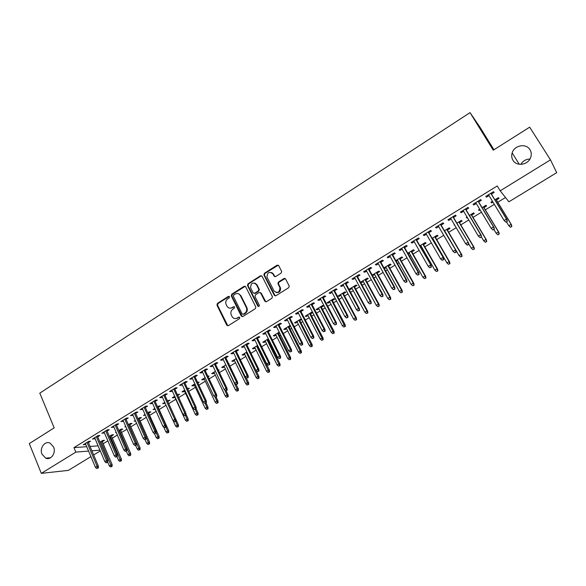 <?xml version="1.0" encoding="UTF-8"?>
<svg xmlns="http://www.w3.org/2000/svg" width="586" height="586" viewBox="0 0 586 586"><rect width="100%" height="100%" fill="white"/><g stroke="black" fill="none" stroke-linecap="round" stroke-linejoin="round"><path stroke-width="0.88" d="M229.47 296.699L228.364 296.391L217.443 303.387L216.966 305.152L226.775 325.245L228.335 325.662L239.388 318.711L239.733 317.473L238.612 317.136L237.176 318.044C235.067 319.092 233.382 318.608 232.1 316.601L231.25 314.872C230.386 312.58 230.906 310.69 232.81 309.196L234.239 308.287L234.583 307.042L233.47 306.727L232.041 307.635C229.946 308.69 228.269 308.214 227.002 306.222L226.159 304.508C225.295 302.23 225.815 300.347 227.712 298.853L229.126 297.944L229.47 296.699M229.236 296.413L218.036 303.519L217.553 305.277L227.859 325.831M239.454 317.143L237.176 318.044M234.327 306.742L232.041 307.635M512.977 160.278C516.588 166.783 528.235 165.003 530.667 157.48C531.641 154.689 531.407 152.089 529.964 149.679C526.177 143.021 514.266 145.24 512.164 152.902C511.351 155.554 511.622 158.015 512.977 160.278M42.009 454.201L45.73 458.157C50.901 460.581 56.315 452.905 53.59 446.972L50.11 443.148C44.902 440.445 39.262 448.165 42.009 454.201M281.112 273.083L281.705 271.516L278.687 265.612L277.031 265.187L264.425 273.266L263.861 274.893L274.248 295.285L275.903 295.74L288.671 287.704L289.272 286.151L285.602 278.987L283.932 278.54L278.482 281.998L277.896 283.595L279.976 287.814C279.463 292.553 277.464 293.571 273.977 290.861L266.974 277.068C267.384 272.292 269.362 271.237 272.893 273.896L274.028 276.109L275.676 276.548L281.112 273.083M500.21 190.809L550.488 159.846L556.7 172.658L508.904 201.796L500.21 190.809L497.236 185.952L73.961 447.623L75.828 452.106L88.574 451.073M90.918 456.633L68.386 470.368L41.306 473.363L29.3 443.595L54.176 427.861L39.811 393.133L470.031 112.637L493.258 150.192L529.663 127.169L550.488 159.846M41.306 473.363L75.828 452.106M245.68 286.759L244.076 286.312L231.8 294.187L231.309 295.937L241.264 316.059L242.868 316.521L255.298 308.705L255.833 307.005L245.68 286.759M248.003 283.8L260.448 275.823L262.074 276.255L272.439 296.648L271.867 298.274L266.462 301.68L264.821 301.219L260.667 293L259.034 292.546L255.489 294.802L254.947 296.487L259.334 305.218C259.268 306.5 258.763 306.786 257.811 306.082L247.468 285.485L248.003 283.8L248.559 283.954L260.99 275.991L260.448 275.823M493.939 149.76L480.073 127.36L470.031 112.637M478.667 201.965L481.355 200.302L480.681 199.57L473.056 204.28L473.752 204.99L476.25 203.452M479.67 209.151L478.52 209.854L479.187 210.535L480.146 209.942M483.97 207.598L486.592 205.994L485.955 205.298L482.095 207.664M453.527 217.465L456.179 215.831L455.417 215.157L447.931 219.772L448.715 220.431L451.081 218.974M454.414 224.65L454.047 224.878L454.883 225.434M459.475 222.621L462.061 221.032L461.343 220.395L456.868 223.141M428.849 232.679L431.464 231.06L430.629 230.452L423.282 234.986L424.147 235.579L426.381 234.202M432.563 239.117L433.025 238.839M435.42 237.367L437.976 235.799L437.178 235.228L432.116 238.334M404.626 247.607L407.211 246.017L406.296 245.461L399.088 249.914L400.026 250.449L402.135 249.145M408.259 254.024L409.38 253.335M411.797 251.855L414.317 250.31L413.452 249.783L407.812 253.24M380.849 262.264L383.398 260.697L382.409 260.199L375.333 264.564L376.344 265.048L378.336 263.817M384.394 268.659L386.159 267.575M388.599 266.081L391.089 264.557L390.151 264.081L383.962 267.883M357.504 276.658L360.024 275.112L358.962 274.666L352.003 278.958L353.087 279.383L354.97 278.225M360.588 282.342L361.496 282.701L363.342 281.566M365.803 280.057L368.264 278.548L367.254 278.13L360.536 282.254M334.577 290.795L337.06 289.264L335.932 288.876L329.105 293.088L330.255 293.461L332.02 292.37M343.411 293.784L345.835 292.297L344.766 291.931L338.093 296.025L339.184 296.377L340.935 295.307M312.052 304.683L314.506 303.167L313.312 302.83L306.603 306.969L307.818 307.291L309.481 306.266M321.406 307.284L323.802 305.811L322.666 305.489L316.11 309.511L317.26 309.818L318.909 308.815M289.931 318.323L292.355 316.828L291.096 316.535L284.503 320.601L285.785 320.879L287.338 319.919M301.343 318.909L294.502 322.769L295.718 323.033L297.263 322.088M299.776 320.542L301.607 319.421M268.19 331.72L270.586 330.248L269.267 329.999L262.792 333.998L264.132 334.225L265.59 333.331M279.2 332.159L273.266 335.8L274.534 336.02L275.984 335.133M278.511 333.581L279.588 332.921M246.831 344.89L249.197 343.433L247.812 343.235L241.454 347.161L242.853 347.344L244.208 346.509M257.569 345.432L252.383 348.611L253.709 348.787L255.071 347.959M225.837 357.834L228.174 356.391L226.738 356.237L220.483 360.097L221.94 360.236L223.2 359.46M236.319 358.471L231.851 361.21L233.235 361.35L234.503 360.566M205.203 370.557L207.51 369.136L206.016 369.019L199.87 372.813L201.379 372.916L202.551 372.191M215.428 371.29L211.663 373.597L213.099 373.692L214.278 372.967M218.439 370.418L219.105 370.008L218.212 369.942M184.912 383.061L187.19 381.662L185.652 381.589L179.609 385.317L181.162 385.376L182.253 384.702M194.896 383.889L191.805 385.778L193.292 385.837L194.384 385.163M197.907 383.01L199.196 382.219L197.555 382.255M164.966 395.36L167.215 393.975L165.626 393.938L159.678 397.608L161.289 397.63L162.293 397.008M174.709 396.275L172.277 397.769L173.808 397.784L174.818 397.162M177.726 395.382L179.616 394.224L177.382 394.634M145.35 407.453L147.577 406.083L145.929 406.091L140.083 409.695L142.662 409.109M154.858 408.457L153.063 409.555L155.187 409.204M158.183 407.365L160.359 406.032L158.791 406.039L157.546 406.809M126.056 419.349L128.253 417.994L126.561 418.038L120.819 421.583L123.36 421.012M139.248 418.975L141.402 417.657L139.798 417.693L138.032 418.778M135.337 420.433L134.157 421.158L135.63 421.107M107.077 431.054L109.252 429.714L107.516 429.794L101.861 433.281L104.367 432.717M120.628 430.395L122.752 429.091L121.097 429.164L118.841 430.549M116.138 432.212L115.552 432.571L116.277 432.534M88.405 442.562L90.552 441.236L88.772 441.353L83.212 444.781L85.688 444.239M102.294 441.639L104.396 440.35L102.704 440.46L99.964 442.137M73.961 447.623L86.721 446.686M90.046 446.444L98.118 445.851M103.195 443.741L107.875 440.877M112.336 438.152L117.368 435.068M121.544 432.512L126.95 429.208M130.832 426.828L136.597 423.297M140.193 421.1L146.332 417.342M149.628 415.32L156.147 411.335M159.143 409.504L166.05 405.278M168.739 403.629L175.8 399.3M178.708 397.528L185.557 393.338M188.773 391.367L195.394 387.317M198.918 385.156L205.305 381.244M209.151 378.893L215.304 375.128M219.472 372.579L225.39 368.96M229.88 366.206L235.55 362.734M240.377 359.782L245.805 356.464M250.969 353.299L256.141 350.135M261.656 346.758L266.571 343.755M269.113 342.195L269.809 341.77M272.431 340.166L277.083 337.316M279.617 335.763L280.694 335.111M283.302 333.515L287.689 330.826M290.216 329.281L291.667 328.394M294.267 326.798L298.391 324.278M300.904 322.74L302.742 321.611M305.335 320.029L309.174 317.678M311.686 316.14L313.913 314.777M316.499 313.195L320.059 311.012M322.564 309.481L325.186 307.877M327.757 306.302L331.039 304.295M333.529 302.772L336.562 300.918M339.126 299.343L342.114 297.52M344.597 295.996L348.033 293.894M350.596 292.326L353.285 290.678M355.753 289.169L359.621 286.803M362.163 285.243L364.551 283.785M367.019 282.276L371.304 279.654M373.839 278.101L375.919 276.826M378.38 275.325L383.098 272.431M385.625 270.886L387.397 269.802M389.837 268.307L395.001 265.15M397.52 263.605L398.971 262.718M401.403 261.231L407.014 257.796M409.519 256.265L410.647 255.577M413.071 254.09L419.144 250.376M421.634 248.845L422.425 248.361M424.843 246.882L431.384 242.882M433.86 241.366L434.321 241.088M436.724 239.615L443.734 235.323M448.708 232.276L456.208 227.69M460.808 224.878L468.793 219.984M473.012 217.406L481.502 212.205M485.333 209.861L494.335 204.353M497.77 202.251L505.513 197.511M111.421 436.043L113.538 434.739L111.867 434.834L109.37 436.365M97.701 436.834L99.862 435.501L98.104 435.596L92.5 439.053L94.991 438.504M129.902 424.711L132.04 423.4L130.407 423.458L128.4 424.689M125.697 426.352L124.818 426.886L125.909 426.842M116.526 425.224L118.709 423.876L117.002 423.942L111.296 427.458L113.823 426.894M145.057 414.47L143.57 415.379L145.387 415.21M148.676 413.196L150.844 411.87L149.254 411.892L147.745 412.815M135.659 413.43L137.871 412.061L136.208 412.09L130.414 415.664L132.971 415.086M164.739 402.392L162.63 403.688L165.076 403.139M167.764 401.491L169.947 400.15L167.42 400.743M155.114 401.432L157.356 400.055L155.737 400.04L149.84 403.673L151.474 403.681L152.433 403.087M184.758 390.108L182.004 391.8L183.506 391.836L184.561 391.192M187.776 389.221L189.366 388.247L187.425 388.474M174.899 389.236L177.162 387.844L175.595 387.793L169.603 391.485L171.185 391.529L172.233 390.884M205.115 377.618L201.694 379.713L203.152 379.794L204.294 379.091M208.133 376.739L209.107 376.139L207.81 376.058M195.013 376.835L197.306 375.421L195.79 375.333L189.696 379.091L191.226 379.171L192.362 378.475M225.83 364.91L221.72 367.429L223.127 367.547L224.35 366.792M228.833 364.045L229.177 363.833L228.716 363.789M215.48 364.221L217.794 362.793L216.329 362.661L210.132 366.484L211.612 366.602L212.835 365.854M246.896 351.981L242.077 354.94L243.432 355.094L244.743 354.288M236.29 351.388L238.641 349.945L237.227 349.761L230.921 353.658L232.349 353.819L233.66 353.014M268.337 338.825L262.777 342.231L264.081 342.429L265.48 341.572M268.022 340.019L268.718 339.587M257.466 338.334L259.847 336.869L258.492 336.65L252.075 340.605L253.445 340.818L254.851 339.946M290.158 325.435L283.836 329.317L285.082 329.552L286.576 328.636M289.103 327.091L290.546 326.204M279.017 325.047L281.419 323.567L280.13 323.296L273.596 327.325L274.907 327.581L276.416 326.651M312.682 312.419L311.759 312.184L305.262 316.169L306.441 316.455L308.038 315.48M310.543 313.942L312.77 312.58M300.94 311.532L303.38 310.031L302.156 309.708L295.505 313.81L296.75 314.111L298.362 313.122M332.357 300.567L334.767 299.087L333.668 298.743L327.054 302.794L328.175 303.13L329.874 302.09M323.267 297.769L325.735 296.245L324.571 295.879L317.802 300.054L318.989 300.406L320.703 299.351M354.559 286.95L356.999 285.455L355.958 285.06L349.234 289.191L350.289 289.572L352.091 288.466M345.989 283.763L348.487 282.218L347.395 281.8L340.503 286.056L341.616 286.451L343.44 285.331M372.491 275.64L374.703 274.6M377.15 273.098L379.625 271.582L378.651 271.135L372.198 275.098M369.121 269.494L371.656 267.934L370.63 267.465L363.613 271.794L364.66 272.248L366.602 271.054M396.268 261.378L397.718 260.492M400.15 258.997L402.648 257.459L401.747 256.968L395.836 260.594M392.686 254.969L395.25 253.386L394.297 252.866L387.156 257.269L388.13 257.781L390.181 256.514M420.352 246.603L421.151 246.12M423.561 244.64L426.095 243.087L425.26 242.538L419.906 245.82M416.683 240.179L419.283 238.575L418.404 237.989L411.13 242.479L412.031 243.044L414.199 241.703M447.396 230.027L449.96 228.452L449.206 227.844L444.437 230.774M441.126 225.105L443.763 223.478L442.965 222.841L435.552 227.412L436.372 228.035L438.672 226.621M466.983 216.937L466.229 217.399L466.932 218.043L467.452 217.728M471.664 215.143L474.272 213.546L473.591 212.879L469.423 215.443M466.038 209.751L468.712 208.103L467.994 207.4L460.435 212.066L461.175 212.747L463.607 211.253M492.474 201.298L490.929 202.243L491.551 202.946L492.958 202.089M496.386 199.98L499.03 198.368L498.43 197.643L494.892 199.811M491.42 194.105L494.13 192.435L493.493 191.666L485.794 196.42L486.453 197.167L489.01 195.585M529.949 159.018C525.935 159.15 522.91 160.938 520.888 164.373M100.279 450.927L93.65 454.97M91.892 450.802L99.95 450.151M84.999 444.657L84.677 443.88M94.265 438.951L93.936 438.167M103.605 433.186L103.275 432.409M113.025 427.384L112.688 426.601M122.518 421.532L122.174 420.748M145.167 415.349L144.837 414.602M132.092 415.628L131.747 414.844M154.638 409.541L154.301 408.794M141.746 409.68L141.394 408.889M164.183 403.688L163.846 402.941M151.474 403.681L151.122 402.89M173.808 397.784L173.463 397.037M161.289 397.63L160.93 396.839M183.506 391.836L183.162 391.089M171.185 391.529L170.819 390.737M193.292 385.837L192.94 385.09M181.162 385.376L180.796 384.577M203.152 379.794L202.8 379.039M191.226 379.171L190.853 378.373M213.099 373.692L212.74 372.938M201.379 372.916L200.998 372.117M223.127 367.547L222.761 366.792M211.612 366.602L211.231 365.803M233.235 361.35L232.869 360.588M221.94 360.236L221.552 359.438M243.432 355.094L243.058 354.332M232.349 353.819L231.961 353.014M253.709 348.787L253.335 348.033M242.853 347.344L242.458 346.538M264.081 342.429L263.7 341.667M253.445 340.818L253.042 340.005M274.534 336.02L274.153 335.258M264.132 334.225L263.729 333.419M285.082 329.552L284.693 328.79M274.907 327.581L274.497 326.768M295.718 323.033L295.322 322.263M285.785 320.879L285.367 320.066M306.441 316.455L306.046 315.686M296.75 314.111L296.333 313.298M317.26 309.818L316.858 309.049M307.818 307.291L307.394 306.478M328.175 303.13L327.772 302.361M318.989 300.406L318.557 299.593M339.184 296.377L338.774 295.608M330.255 293.461L329.815 292.641M350.289 289.572L349.871 288.795M341.616 286.451L341.184 285.631M361.496 282.701L361.071 281.925M353.087 279.383L352.647 278.562M372.791 275.772L372.366 274.995M364.66 272.248L364.214 271.421M376.344 265.048L375.89 264.22M388.13 257.781L387.668 256.954M400.026 250.449L399.557 249.621M412.031 243.044L411.555 242.216M424.147 235.579L423.663 234.744M436.372 228.035L435.889 227.207M454.787 225.493L454.326 224.702M448.715 220.431L448.224 219.596M466.932 218.043L466.463 217.26M461.175 212.747L460.684 211.912M479.187 210.535L478.711 209.744M473.752 204.99L473.254 204.155M491.551 202.946L491.075 202.155M486.453 197.167L485.94 196.325M229.69 308.185L232.613 307.76M234.883 318.594L237.748 318.154M245.248 286.283L232.371 294.333L231.88 296.084L242.34 316.696M233.711 295.007L233.367 296.252L242.113 313.898L243.241 314.221L244.758 313.261C246.625 311.833 247.175 309.987 246.413 307.723L240.311 295.476C239.037 293.447 237.337 292.971 235.213 294.047L233.711 295.007M238.297 293.645L240.875 295.615L246.97 307.848C247.739 310.111 247.182 311.957 245.322 313.385L243.805 314.338M261.664 275.801L260.99 275.991M260.213 292.509L261.21 293.147L265.846 301.863M248.559 283.954L248.025 285.646L258.631 306.522M256.375 284.518C252.756 281.866 250.837 282.979 250.61 287.851L253.079 292.78L254.698 293.234L258.243 290.978L258.792 289.316L256.375 284.518L256.924 284.679L254.807 283.045M254.082 293.418L254.698 293.234M256.924 284.679L259.342 289.469L258.792 291.132L255.247 293.381M271.399 272.468L273.42 274.065L274.966 276.739M276.153 292.524C279.266 292.861 280.716 291.345 280.496 287.968L279.734 287.221M285.177 278.518L279.002 282.166L278.423 283.756L280.262 287.382M278.306 265.18L264.96 273.442L264.396 275.068L275.244 295.93M110.527 466.969L112.116 466.339L110.527 466.969L109.274 465.789L112.146 464.661L101.979 440.899M111.443 466.412L100.982 441.514M109.274 465.789L107.751 462.215M112.146 464.661L112.116 466.339M97.642 467.958L96.705 468.522L98.353 467.877L97.642 467.958L97.115 466.295L95.43 467.313L85.358 443.456M87.028 442.43L97.115 466.295L98.389 466.156L88.076 441.785M98.353 467.877L98.389 466.156M95.43 467.313L96.705 468.522M119.771 461.416L121.368 460.794L119.771 461.416L118.519 460.237L121.383 459.109L111.106 435.303M120.701 460.86L110.124 435.903M118.519 460.237L116.973 456.655M121.383 459.109L121.368 460.794M129.096 455.827L130.685 455.197L129.096 455.827L127.836 454.641L130.7 453.52L120.306 429.655M130.033 455.263L119.339 430.249M127.836 454.641L126.276 451.044M130.7 453.52L130.685 455.197M107.07 462.273L106.125 462.845L107.773 462.2L107.07 462.273L106.542 460.603L104.843 461.629L94.661 437.72M96.338 436.687L106.542 460.603L107.802 460.479L97.371 436.05M107.773 462.2L107.802 460.479M104.843 461.629L106.125 462.845M116.577 456.545L115.625 457.117L117.266 456.479L116.577 456.545L116.05 454.861L114.336 455.901L104.03 431.941M105.729 430.893L116.05 454.861L117.288 454.751L106.74 430.271M117.266 456.479L117.288 454.751M114.336 455.901L115.625 457.117M138.494 450.187L140.083 449.565L138.494 450.187L137.227 448.993L140.083 447.88L129.572 423.971M139.439 449.616L128.634 424.542M137.227 448.993L135.644 445.397M140.083 447.88L140.083 449.565M147.965 444.503L149.555 443.88L147.965 444.503L146.69 443.309L149.547 442.196L138.919 418.236M148.917 443.932L146.236 437.383M146.69 443.309L145.057 439.617M149.547 442.196L149.555 443.88M126.166 450.759L125.199 451.345L126.84 450.707L126.166 450.759L125.631 449.074L123.902 450.121L113.486 426.11M115.193 425.055L125.631 449.074L126.854 448.971L116.182 424.44M126.84 450.707L126.854 448.971M123.902 450.121L125.199 451.345M135.827 444.935L134.861 445.521L136.501 444.884L135.827 444.935L135.3 443.243L133.557 444.298L123.016 420.228M124.737 419.166L135.3 443.243L136.509 443.155L125.712 418.565M136.501 444.884L136.509 443.155M133.557 444.298L134.861 445.521M157.517 438.768L159.106 438.152L157.517 438.768L156.235 437.574L159.092 436.46L148.346 412.449M158.476 438.196L156.044 432.256M156.235 437.574L154.514 433.721M159.092 436.46L159.106 438.152M145.577 439.06L144.596 439.647L146.236 439.017L145.577 439.06L145.042 437.354L143.284 438.416L132.619 414.302M134.362 413.225L145.042 437.354L146.236 437.281L135.315 412.639M146.236 439.017L146.236 437.281M143.284 438.416L144.596 439.647M167.142 432.995L168.731 432.38L167.142 432.995L165.86 431.787L168.709 430.688L157.846 406.625M168.116 432.409L165.955 427.099M165.86 431.787L163.838 427.311M168.709 430.688L168.731 432.38M155.4 433.135L154.418 433.728L156.052 433.098L155.4 433.135L154.872 431.421L153.093 432.497L142.31 408.325M144.061 407.241L154.872 431.421L156.044 431.362L144.998 406.669M156.052 433.098L156.044 431.362M153.093 432.497L154.418 433.728M176.855 427.165L178.437 426.557L176.855 427.165L175.558 425.963L178.408 424.857L175.91 419.378M177.829 426.586L175.661 421.275M175.558 425.963L173.148 420.66M178.408 424.857L178.437 426.557M186.641 421.297L188.223 420.682L186.641 421.297L185.337 420.081L188.187 418.99L185.989 414.207M187.623 420.704L185.44 415.386M185.337 420.081L174.482 396.414M188.187 418.99L188.223 420.682M196.508 415.371L198.09 414.763L196.508 415.371L195.204 414.156L198.046 413.064L196.127 408.94M197.504 414.778L195.292 409.438M195.204 414.156L184.216 390.437M198.046 413.064L198.09 414.763M206.462 409.402L208.037 408.794L206.462 409.402L205.144 408.186L207.986 407.094L206.052 402.956M207.459 408.801L205.195 403.366M205.144 408.186L194.039 384.416M207.986 407.094L208.037 408.794M216.498 403.38L218.073 402.78L216.498 403.38L215.172 402.157L216.988 401.066L218.014 401.073L216.051 396.927M217.501 402.78L215.128 397.132M215.172 402.157L203.935 378.344M218.014 401.073L218.073 402.78M226.614 397.308L228.188 396.707L226.614 397.308L225.28 396.085L227.112 394.986L228.122 395.001L226.137 390.847M227.632 396.7L224.841 390.225M225.28 396.085L213.919 372.213M228.122 395.001L228.188 396.707M236.817 391.192L238.392 390.591L236.817 391.192L235.477 389.954L237.323 388.848L238.312 388.884L236.209 384.526M237.843 390.576L225.808 364.924M235.477 389.954L223.984 366.038M238.312 388.884L238.392 390.591M247.109 385.017L248.676 384.416L247.109 385.017L245.761 383.779L247.622 382.658L248.589 382.709L246.135 377.662M248.142 384.394L235.968 358.683M245.761 383.779L234.136 359.811M248.589 382.709L248.676 384.416M257.481 378.79L259.049 378.197L257.481 378.79L256.133 377.545L258.008 376.417L258.953 376.483L255.994 370.447M258.529 378.16L246.223 352.391M256.133 377.545L244.369 353.534M258.953 376.483L259.049 378.197M267.949 372.506L269.516 371.92L267.949 372.506L266.586 371.26L268.483 370.125L269.406 370.206L257.232 345.637M268.996 371.876L256.558 346.055M266.586 371.26L254.69 347.198M269.406 370.206L269.516 371.92M278.504 366.177L280.064 365.591L278.504 366.177L277.134 364.924L279.046 363.781L279.954 363.877L267.641 339.25M279.566 365.539L266.982 339.653M277.134 364.924L265.099 340.81M279.954 363.877L280.064 365.591M289.147 359.789L290.707 359.203L289.147 359.789L287.777 358.537L289.696 357.379L290.583 357.489L278.13 332.819M290.216 359.145L277.5 333.2M287.777 358.537L275.603 334.372M290.583 357.489L290.707 359.203M299.885 353.343L301.446 352.765L299.885 353.343L298.501 352.083L300.442 350.919L301.307 351.043L288.708 326.321M300.962 352.699L288.107 326.695M298.501 352.083L286.188 327.874M301.307 351.043L301.446 352.765M310.719 346.846L312.272 346.267L310.719 346.846L309.327 345.586L311.283 344.407L312.126 344.546L299.38 319.78M311.803 346.194L298.801 320.132M309.327 345.586L296.868 321.318M312.126 344.546L312.272 346.267M321.641 340.29L323.194 339.719L321.641 340.29L320.242 339.023L322.219 337.836L323.04 337.997L310.14 313.173M322.74 339.631L309.591 313.51M320.242 339.023L307.643 314.711M323.04 337.997L323.194 339.719M332.665 333.676L334.21 333.104L332.665 333.676L331.258 332.409L333.251 331.207L334.049 331.383L321.003 306.507M333.771 333.016L320.469 306.837M331.258 332.409L318.506 308.046M334.049 331.383L334.21 333.104M343.777 327.01L345.33 326.439L343.777 327.01L342.363 325.735L344.378 324.527L345.154 324.717L331.954 299.79M344.898 326.336L331.449 300.098M342.363 325.735L329.464 301.321M345.154 324.717L345.33 326.439M354.991 320.278L356.537 319.714L354.991 320.278L353.57 318.996L355.599 317.78L356.354 317.986L343 293.015M356.12 319.604L355.599 317.78L342.517 293.308M353.57 318.996L340.517 294.538M356.354 317.986L356.537 319.714M366.309 313.488L367.847 312.931L366.309 313.488L364.88 312.206L366.924 310.976L367.649 311.203L354.142 286.173M367.444 312.807L366.924 310.976L353.688 286.451M364.88 312.206L351.673 287.689M367.649 311.203L367.847 312.931M377.721 306.639L379.259 306.082L377.721 306.639L376.285 305.35L378.351 304.112L379.054 304.354L365.386 279.28M378.871 305.951L378.351 304.112L364.961 279.537M376.285 305.35L362.924 280.789M379.054 304.354L379.259 306.082M389.243 299.732L390.774 299.175L389.243 299.732L387.793 298.435L389.88 297.183L390.554 297.446L376.725 272.322M390.401 299.036L389.88 297.183L376.329 272.563M387.793 298.435L374.271 273.823M390.554 297.446L390.774 299.175M165.311 427.157L164.314 427.758L165.955 427.128L165.311 427.157L164.783 425.436L162.989 426.52L152.082 402.296M153.847 401.205L164.783 425.436L165.933 425.392L154.763 400.641M165.955 427.128L165.933 425.392M162.989 426.52L164.314 427.758M175.302 421.129L174.306 421.737L175.939 421.107L175.302 421.129L174.775 419.408L172.973 420.492L161.934 396.217M163.714 395.118L174.775 419.408L175.91 419.371L164.607 394.568M175.939 421.107L175.91 419.371M172.973 420.492L174.306 421.737M185.381 415.056L184.37 415.664L186.004 415.042L185.381 415.056L184.854 413.32L183.03 414.419L171.866 390.093M173.661 388.979L184.854 413.32L185.967 413.298L174.533 388.445M186.004 415.042L185.967 413.298M183.03 414.419L184.37 415.664M195.548 408.925L194.53 409.541L196.156 408.918L195.548 408.925L195.013 407.182L193.182 408.288L181.887 383.911M183.696 382.79L195.013 407.182L196.112 407.175L184.546 382.27M196.156 408.918L196.112 407.175M193.182 408.288L194.53 409.541M205.803 402.743L204.77 403.366L206.397 402.743L205.803 402.743L205.268 400.992L203.415 402.106L191.988 377.677M193.812 376.549L205.268 400.992L206.345 401L194.64 376.036M206.397 402.743L206.345 401M203.415 402.106L204.77 403.366M216.139 396.51L215.106 397.132L216.732 396.517L216.139 396.51L215.604 394.752L213.736 395.872L202.177 371.392M204.016 370.257L215.604 394.752L216.666 394.766L204.822 369.759M216.732 396.517L216.666 394.766M213.736 395.872L215.106 397.132M226.57 390.217L225.522 390.855L227.148 390.239L226.57 390.217L226.035 388.452L224.152 389.587L212.454 365.049M214.315 363.906L226.035 388.452L227.075 388.489L215.091 363.423M227.148 390.239L227.075 388.489M224.152 389.587L225.522 390.855M237.088 383.881L236.033 384.511L237.652 383.903L237.088 383.881L236.554 382.101L234.656 383.244L222.819 358.654M224.694 357.497L236.554 382.101L237.572 382.153L225.449 357.028M237.652 383.903L237.572 382.153M234.656 383.244L236.033 384.511M247.702 377.479L246.633 378.124L248.259 377.516L247.702 377.479L247.167 375.692L245.248 376.849L233.272 352.208M235.162 351.043L247.167 375.692L248.164 375.758L235.902 350.589M248.259 377.516L248.164 375.758M245.248 376.849L246.633 378.124M258.404 371.026L257.327 371.671L258.946 371.07L258.404 371.026L257.869 369.231L255.935 370.396L243.813 345.703M245.724 344.524L257.869 369.231L258.851 369.312L246.435 344.085M258.946 371.07L258.851 369.312M255.935 370.396L257.327 371.671M269.201 364.514L268.117 365.166L269.736 364.565L269.201 364.514L268.666 362.705L266.718 363.884L254.456 339.14M256.375 337.954L268.666 362.705L269.626 362.807L257.064 337.529M269.736 364.565L269.626 362.807M266.718 363.884L268.117 365.166M280.101 357.943L279.002 358.603L280.613 358.009L280.101 357.943L279.559 356.127L277.596 357.321L265.18 332.518M267.121 331.324L279.559 356.127L280.496 356.244L267.787 330.914M280.613 358.009L280.496 356.244M277.596 357.321L279.002 358.603M291.088 351.322L289.982 351.981L291.594 351.388L291.088 351.322L290.553 349.498L288.568 350.692L276.006 325.845M277.969 324.637L290.553 349.498L291.462 349.622L278.606 324.241M291.594 351.388L291.462 349.622M288.568 350.692L289.982 351.981M272.622 273.069L273.164 273.984M302.178 344.634L301.065 345.308L302.669 344.715L302.178 344.634L301.644 342.803L299.636 344.011L286.928 319.106M288.905 317.883L301.644 342.803L302.53 342.949L289.513 317.509M302.669 344.715L302.53 342.949M299.636 344.011L301.065 345.308M313.364 337.888L312.243 338.562L313.847 337.976L313.364 337.888L312.829 336.042L310.807 337.265L297.944 312.309M299.937 311.078L312.829 336.042L313.693 336.21L300.523 310.719M313.847 337.976L313.693 336.21M310.807 337.265L312.243 338.562M324.651 331.083L323.516 331.764L325.12 331.178L324.651 331.083L324.117 329.229L322.073 330.46L309.056 305.453M311.071 304.207L324.117 329.229L324.959 329.413L311.627 303.863M325.12 331.178L324.959 329.413M322.073 330.46L323.516 331.764M336.042 324.212L334.899 324.9L336.496 324.322L335.507 322.351L333.449 323.597L320.271 298.53M322.3 297.278L335.507 322.351L336.32 322.549L322.835 296.955M336.496 324.322L336.32 322.549M333.449 323.597L334.899 324.9M347.535 317.282L346.377 317.978L347.974 317.4L347 315.415L344.92 316.667L331.588 291.55M333.632 290.29L347 315.415L347.791 315.627L334.137 289.975M347.974 317.4L347.791 315.627M344.92 316.667L346.377 317.978M359.13 310.287L357.965 310.99L359.562 310.419L358.595 308.404L356.5 309.672L343 284.51M345.066 283.236L358.595 308.404L359.365 308.646L345.55 282.943M359.562 310.419L359.365 308.646M356.5 309.672L357.965 310.99M370.835 303.233L369.663 303.944L371.246 303.372L370.301 301.343L368.184 302.618L354.523 277.405M356.61 276.116L370.301 301.343L371.041 301.6L357.057 275.838M371.246 303.372L371.041 301.6M368.184 302.618L369.663 303.944M382.651 296.113L381.464 296.824L383.046 296.26L382.109 294.209L379.977 295.498L366.147 270.227M368.25 268.93L382.109 294.209L382.826 294.487L368.675 268.674M383.046 296.26L382.826 294.487M379.977 295.498L381.464 296.824M400.861 292.758L402.392 292.209L400.861 292.758L399.41 291.454L401.513 290.195L402.164 290.473L388.166 265.297M402.033 292.055L401.513 290.195L387.8 265.524M399.41 291.454L385.727 266.798M402.164 290.473L402.392 292.209M394.568 288.927L393.374 289.645L394.949 289.081L394.034 287.008L391.88 288.312L377.882 262.989M380.006 261.686L394.034 287.008L394.722 287.301L380.395 261.444M394.949 289.081L394.722 287.301M391.88 288.312L393.374 289.645M412.588 285.719L414.112 285.177L412.588 285.719L411.123 284.415L413.247 283.141L413.87 283.441L399.711 258.214M413.767 285.016L413.247 283.141L399.366 258.426M411.123 284.415L397.279 259.708M413.87 283.441L414.112 285.177M406.603 281.668L405.395 282.401L406.97 281.844L406.061 279.749L403.886 281.06L389.719 255.686M391.866 254.368L406.061 279.749L406.728 280.057L392.224 254.148M406.97 281.844L406.728 280.057M403.886 281.06L405.395 282.401M424.418 278.621L425.941 278.079L424.418 278.621L422.945 277.31L425.084 276.028L425.685 276.343L411.357 251.072M425.612 277.911L425.084 276.028L411.05 251.262M422.945 277.31L408.94 252.551M425.685 276.343L425.941 278.079M418.741 274.351L417.525 275.083L419.1 274.526L418.206 272.417L416.009 273.735L401.666 248.318M403.835 246.984L418.206 272.417L418.844 272.746L404.157 246.779M419.1 274.526L418.844 272.746M416.009 273.735L417.525 275.083M436.358 271.457L437.881 270.922L436.358 271.457L434.878 270.146L437.039 268.849L437.61 269.179L423.107 243.857M437.559 270.739L437.039 268.849L422.828 244.032M434.878 270.146L420.697 245.336M437.61 269.179L437.881 270.922M431.003 266.96L429.772 267.699L431.34 267.15L430.461 265.011L428.249 266.352L413.731 240.875M415.913 239.528L431.069 265.363L416.207 239.344M431.34 267.15L431.069 265.363M428.249 266.352L429.772 267.699M448.407 264.227L449.923 263.693L448.407 264.227L446.92 262.909L449.096 261.598L449.645 261.957L434.966 236.583M449.623 263.502L449.096 261.598L434.717 236.737M446.92 262.909L432.571 238.055M449.645 261.957L449.923 263.693M443.375 259.495L442.13 260.243L443.697 259.701L442.833 257.54L440.599 258.895L425.897 233.367M428.102 232.005L443.412 257.913L428.366 231.844M443.697 259.701L443.412 257.913M440.599 258.895L442.13 260.243M460.567 256.932L462.076 256.404L460.567 256.932L459.072 255.606L461.27 254.287L461.79 254.661L446.935 229.243M461.79 256.199L461.27 254.287L446.715 229.375M459.072 255.606L444.547 230.701M461.79 254.661L462.076 256.404M455.864 251.965L454.611 252.72L456.172 252.185L455.329 250.002L453.066 251.365L438.189 225.786M440.408 224.416L455.871 250.398L440.643 224.27M456.172 252.185L455.871 250.398M453.066 251.365L454.611 252.72M472.843 249.57L474.345 249.043L472.843 249.57L471.334 248.237L473.554 246.904L474.045 247.299L459.006 221.83M474.074 248.83L473.554 246.904L458.823 221.948M471.334 248.237L468.588 243.578M474.045 247.299L474.345 249.043M468.47 244.362L467.203 245.124L468.763 244.589L467.936 242.384L465.658 243.761L450.59 218.139M452.832 216.754L468.456 242.802L453.029 216.63M468.763 244.589L468.456 242.802M465.658 243.761L467.203 245.124M485.486 242.362L486.468 241.388L485.486 242.362L483.706 240.802L485.948 239.454L486.409 239.872L471.195 214.351M486.468 241.388L485.948 239.454L471.041 214.447M485.23 242.135L483.706 240.802L481.421 236.956M486.409 239.872L486.724 241.615M480.198 237.696L481.472 236.927L480.198 237.696L478.366 236.092L463.108 210.411M479.919 237.462L478.366 236.092L480.667 234.7L481.15 235.14L465.54 208.916M481.201 236.685L480.667 234.7L465.372 209.012M481.472 236.927L481.15 235.14M497.968 234.876L498.986 233.88L497.968 234.876L496.203 233.294L498.459 231.939L498.891 232.378L483.494 206.807M498.986 233.88L498.459 231.939L483.369 206.88M497.726 234.634L496.203 233.294L493.888 229.448M498.891 232.378L499.221 234.122M493.016 229.968L494.306 229.192L493.016 229.968L491.193 228.342L475.744 202.617M492.76 229.719L491.193 228.342L493.515 226.943L493.969 227.405L478.161 201.123M494.049 228.943L493.515 226.943L478.03 201.203M494.306 229.192L493.969 227.405M510.567 227.309L511.615 226.299L510.567 227.309L508.809 225.72L511.095 224.35L511.497 224.804L495.91 199.189M511.615 226.299L511.095 224.35L495.815 199.247M510.347 227.06L508.809 225.72L506.465 221.86M511.497 224.804L511.834 226.555M505.96 222.167L507.264 221.383L505.96 222.167L504.143 220.519L488.504 194.742M505.725 221.904L504.143 220.519L506.487 219.105L506.912 219.589L490.907 193.263M507.029 221.112L506.487 219.105L490.812 193.321M507.264 221.383L506.912 219.589M228.943 296.531L228.364 296.391M239.176 317.253L238.612 317.136M234.041 306.852L233.47 306.727M227.331 325.296L226.753 325.193M217.553 305.277L216.966 305.152M218.036 303.519L217.443 303.387M241.828 316.176L241.264 316.059M231.888 296.098L231.316 295.959M232.371 294.333L231.8 294.187M244.633 286.473L244.076 286.312M245.322 313.385L244.758 313.261M246.889 307.672L246.332 307.547M240.875 295.615L240.311 295.476M265.363 301.358L264.821 301.219M261.21 293.147L260.667 293M258.36 306.207L257.811 306.082M248.068 285.741L247.512 285.58M258.792 291.132L258.243 290.978M259.283 289.338L258.734 289.184M274.556 276.277L274.028 276.109M273.42 274.065L272.893 273.896M278.504 283.968L277.984 283.807M279.002 282.166L278.482 281.998M284.452 278.709L283.932 278.54M274.775 295.432L274.248 295.285M264.469 275.237L263.927 275.061M264.96 273.442L264.425 273.266M277.559 265.37L277.031 265.187M284.693 278.357L284.239 278.643M50.616 457.732L45.73 458.157M519.255 164.27L512.164 152.902M227.361 325.347L226.775 325.245M231.88 296.084L231.309 295.937M246.97 307.848L246.413 307.723M259.342 289.469L258.792 289.316M248.025 285.646L247.468 285.485M280.496 287.968L279.976 287.814M278.423 283.756L277.896 283.595M264.396 275.068L263.861 274.893"/></g></svg>
